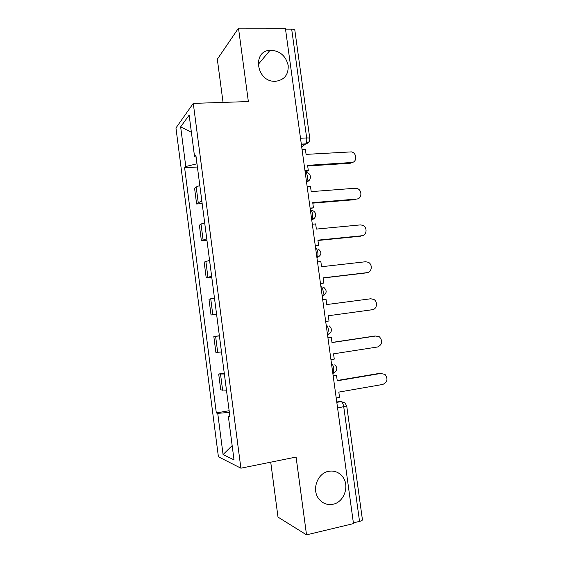 <?xml version="1.0" encoding="UTF-8"?>
<svg xmlns="http://www.w3.org/2000/svg" width="563" height="563" viewBox="0 0 563 563"><rect width="100%" height="100%" fill="white"/><g stroke="black" fill="none" stroke-linecap="round" stroke-linejoin="round"><path stroke-width="0.84" d="M328.574 471.322C334.077 470.358 338.666 472.054 342.339 476.389C349.947 485.215 344.401 502.126 333.064 504.237C327.124 505.342 322.275 503.413 318.517 498.445C311.578 489.254 317.645 473.131 328.574 471.322M271.19 50.206C280.325 51.113 285.997 56.209 288.193 65.498C288.552 74.823 284.294 80.101 275.427 81.318L274.568 81.311C256.383 81.501 251.992 51.008 270.05 50.262L271.19 50.206M270.726 462.174L278.002 517.101L306.525 534.85L353.48 523.611L285.378 28.185L238.501 28.15L217.325 59.228L223.047 102.403M193.285 103.388L175.952 127.956L218.402 456.783L240.887 468.191L193.285 103.388L248.36 101.565L238.501 28.15M306.525 534.85L296.089 457.065L240.887 468.191M337.589 408.034L346.724 405.944L362.431 519.74C362.452 520.339 361.488 520.888 359.539 521.387L343.754 406.915C343.212 403.854 342.318 402.081 341.079 401.609L336.618 400.962M353.374 522.865L359.539 521.387M285.511 29.163L291.676 29.163C293.633 29.206 294.695 29.607 294.864 30.374L309.798 138.533C309.671 138.062 308.63 137.865 306.673 137.942L291.676 29.163M199.809 185.473L196.198 186.979L194.601 188.464L196.614 203.989L198.232 202.638L201.864 201.237M202.166 203.553L196.614 203.989M204.672 222.8L201.012 224.046L199.372 225.207L201.392 240.802L206.734 238.649M206.945 240.274L201.392 240.802M209.556 260.317L204.165 262.126L206.199 277.805L211.632 276.243M211.751 277.179L206.199 277.805M214.468 298.024L208.986 299.234L211.026 314.991L216.551 314.034M216.579 314.274L211.026 314.991M219.401 335.921L213.827 336.526L215.882 352.361L221.498 352.009M219.38 335.752L213.827 336.526M224.363 374.008L218.69 374.008L220.759 389.92L226.467 390.187M224.243 373.135L218.69 374.008M196.987 163.784L185.783 166.514L180.646 126.865L189.154 115.098L194.58 156.767L196.121 157.147M229.824 415.958L228.367 416.465L229.95 416.93L195.882 155.325L194.58 156.767M228.367 416.465L234.018 459.865L223.061 454.552L217.733 413.348L229.359 412.419M185.783 166.514L184.622 167.802L216.326 412.932L217.733 413.348M197.402 167.007L184.622 167.802M229.141 410.701L216.326 412.932M180.646 126.865L191.392 132.284M232.16 445.615L223.061 454.552M352.853 162.25L350.355 163.228L351.615 162.51C357.231 162.425 357.041 152.855 351.418 151.883L306.082 154.375L305.378 149.251L302.049 149.441M304.97 170.695L308.299 170.469L307.595 165.339L351.615 162.51M308.299 170.469L307.18 171.18L305.055 171.321M307.687 165.986L350.355 163.228M357.568 198.894L356.759 199.042C362.065 198.873 362.34 189.921 357.09 188.478L355.239 188.246L311.212 191.638L310.509 186.487L307.173 186.733M310.107 208.099L313.443 207.817L312.732 202.659L356.759 199.042M313.443 207.817L310.171 208.563M312.796 203.144L355.471 199.626M362.255 235.707L361.918 235.749C366.956 235.51 367.604 227.107 362.734 225.284L360.397 224.904L316.371 229.085L315.66 223.912L312.324 224.222M315.273 245.693L318.609 245.348L317.898 240.162L361.918 235.749M318.609 245.348L315.315 245.989M317.94 240.485L360.616 236.2M366.752 272.731L367.111 272.647C371.911 272.33 372.847 264.399 368.343 262.288L365.577 261.746L321.55 266.728L320.84 261.528L317.504 261.894M320.467 283.478L323.802 283.069L323.085 277.862L367.111 272.647M323.802 283.069L320.488 283.604M323.106 278.016L365.781 272.949M325.688 321.452L329.024 320.987L328.299 315.752L372.326 309.72C376.928 309.333 378.083 301.817 373.923 299.481L370.785 298.77L326.758 304.555L326.04 299.333L322.712 299.762M330.938 359.623L334.267 359.095L333.542 353.831L377.569 346.984C382.34 344.626 382.974 341.248 379.469 336.843L375.535 335.998M376.021 335.977L331.994 342.586L331.276 337.328L327.926 337.709M327.94 337.821L331.276 337.328M374.655 336.048L331.98 342.445M336.21 397.985L339.545 397.401L338.813 392.108L382.84 384.43C387.478 382.143 388.203 378.793 385.001 374.388L379.891 373.297L381.566 373.332M381.278 373.368L337.258 380.799L336.533 375.521L333.155 375.795M333.197 376.077L336.533 375.521M379.891 373.297L337.216 380.497M332.839 373.48L333.296 373.114L333.796 368.638C333.345 365.957 332.578 364.296 331.487 363.649M327.518 334.746L328.447 329.728C327.997 327.075 327.244 325.484 326.174 324.964M322.219 296.208L322.508 295.941C323.183 294.935 323.387 293.295 323.12 291.022C322.676 288.39 321.93 286.877 320.882 286.483M316.948 257.875L317.152 257.671C317.87 256.615 318.095 254.898 317.821 252.513C317.384 249.909 316.652 248.466 315.618 248.199M311.705 219.732L311.818 219.612C312.585 218.507 312.831 216.706 312.556 214.207C312.12 211.618 311.395 210.252 310.382 210.105M306.659 172.559C311.698 173.348 311.592 180.99 306.511 181.765L306.511 181.765C307.328 180.603 307.595 178.717 307.314 176.092C306.877 173.531 306.166 172.236 305.174 172.208M336.815 402.376L341.079 401.609L344.901 402.862L346.724 405.944M301.698 146.88L305.793 143.875C306.666 142.657 306.962 140.687 306.673 137.942L300.508 138.259M301.339 144.276L305.596 144.044L309.066 141.721M217.691 352.339L215.615 336.364M212.786 314.633L210.724 298.742M207.909 277.116L205.854 261.302M203.06 239.782L201.012 224.046M198.232 202.638L196.198 186.979M222.617 390.243L220.527 374.184M306.518 181.976L309.629 179.766M311.726 219.88L314.717 217.818M322.226 296.279L324.865 294.611M327.518 334.767L329.904 333.359M332.923 373.438L334.901 372.333M311.691 219.626L311.818 219.612C316.568 218.803 316.99 211.822 312.388 210.597M316.927 257.699L317.152 257.671C321.79 255.081 322.092 252.14 318.067 248.846M322.191 295.983L322.508 295.941C326.934 293.513 327.328 290.628 323.697 287.292M327.483 334.478L327.884 334.422C332.128 332.114 332.592 329.278 329.285 325.914M332.803 373.192L333.296 373.114C337.371 370.897 337.884 368.103 334.844 364.725M301.311 144.114L305.793 143.875C308.58 143.093 309.917 141.32 309.798 138.533M270.05 50.262L258.079 64.604"/></g></svg>
